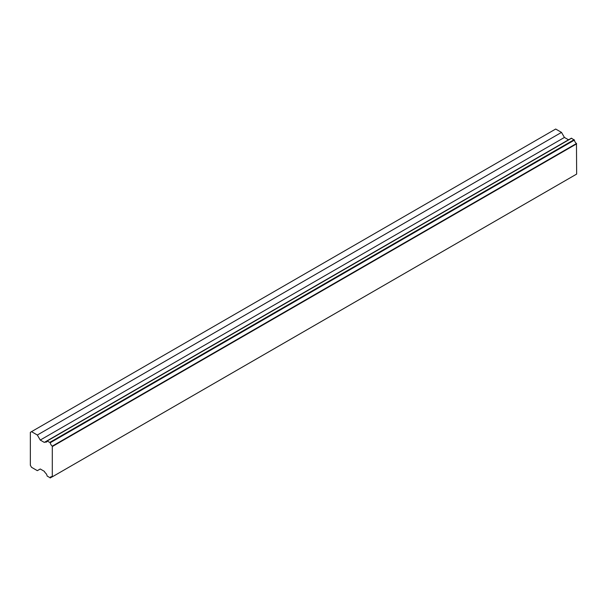 <?xml version="1.0" encoding="UTF-8"?>
<svg xmlns="http://www.w3.org/2000/svg" width="607" height="607" viewBox="0 0 607 607"><rect width="100%" height="100%" fill="white"/><g stroke="black" fill="none" stroke-linecap="round" stroke-linejoin="round"><path stroke-width="0.91" d="M44.326 471.336L40.252 468.983L37.338 470.66L31.518 467.299L30.35 465.281L30.35 432.328L31.518 431.66L37.338 435.022L40.252 440.06L44.326 442.42L45.093 441.972A3.346 1.935 -120 0 0 46.496 442.002A3.346 1.935 -120 0 0 47.149 440.955L50.244 442.746A3.346 1.935 -120 0 0 52.301 446.13L52.301 476.821A3.346 1.935 -120 0 0 50.897 476.798A3.346 1.935 -120 0 0 50.244 477.838L47.149 476.055A3.346 1.935 -120 0 0 45.093 472.663L44.326 471.336M569.343 139.382A3.346 1.935 -120 0 1 569.26 139.352L45.093 441.972M52.483 476.715L576.65 174.088L576.468 143.51A3.346 1.935 -120 0 1 574.412 140.118L571.392 138.199L47.376 440.819M576.468 143.51L52.301 446.13M576.65 143.829L52.483 446.449M576.468 174.194L52.301 476.821M568.493 139.792L564.419 137.44L561.505 132.394L555.686 129.033L31.518 431.66M561.505 132.394L37.338 435.022M564.419 137.44L40.252 440.06M571.604 138.221L47.429 440.849M574.131 139.678L49.956 442.306M574.412 140.118L50.244 442.746M52.126 476.753L50.244 477.838M571.392 138.199L47.225 440.826M52.217 476.783L50.169 477.967"/></g></svg>
